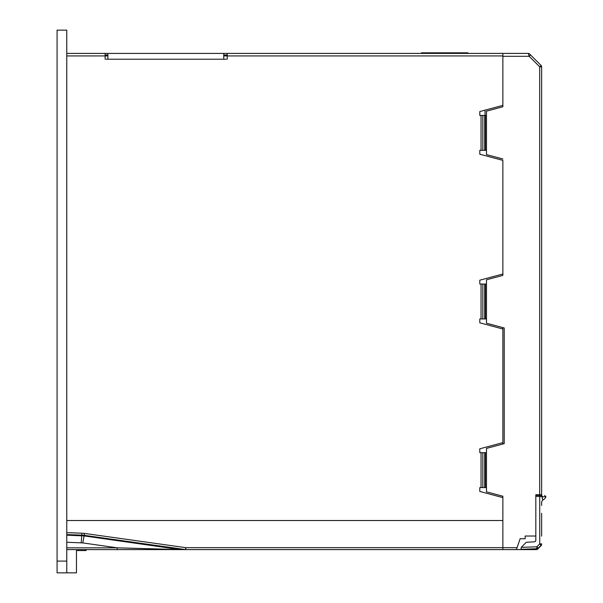 <?xml version="1.0" encoding="UTF-8"?>
<svg xmlns="http://www.w3.org/2000/svg" width="603" height="603" viewBox="0 0 603 603"><rect width="100%" height="100%" fill="white"/><g stroke="black" fill="none" stroke-linecap="round" stroke-linejoin="round"><path stroke-width="0.9" d="M537.944 495.319L540.68 495.372L537.559 495.312L537.529 494.739M544.667 495.44L545.926 496.766L542.089 496.691L545.926 496.766A5.811 5.811 0 0 1 542.806 500L542.195 497.814M517.088 547.652L516.432 549.589L502.864 549.589L502.864 547.652L517.088 547.652L520.118 538.735L525.153 538.735L525.153 536.022L535.818 536.022L535.818 540.793L534.884 541.758L526.223 542.323L521.286 547.351L520.984 549.295L536.851 548.745A1.937 1.937 0 0 0 538.155 548.18A1.937 1.937 0 0 1 536.851 548.745L536.813 546.808L538.155 548.18L541.064 545.27L539.723 543.898L541.63 543.898A1.937 1.937 0 0 1 541.064 545.27A1.937 1.937 0 0 0 541.63 543.898A1.937 1.937 0 0 1 541.064 545.27A1.937 1.937 0 0 0 541.63 543.898L541.63 544.328A1.937 1.937 0 0 1 541.064 545.7L537.74 549.024A1.937 1.937 0 0 1 536.369 549.589L532.517 549.589L532.517 548.896M541.63 536.165L541.63 513.274L541.63 536.165M541.63 505.487L541.63 501.779L541.63 505.487M535.818 495.282L541.366 495.38C546.243 495.462 546.243 495.462 541.366 495.38A0.972 0.791 91 0 1 542.089 496.691L542.806 500L541.63 501.779M542.089 496.691L535.818 496.254M540.68 495.372A0.972 0.972 0 0 1 541.63 496.337M57.074 572.85L57.074 561.099L66.767 561.099L66.767 572.85L57.074 572.85M66.767 561.099L66.767 30.15L57.074 30.15L57.074 561.099M226.283 59.222L106.113 59.222M485.031 110.153L485.031 115.429M86.146 549.589L86.146 550.562L76.46 550.562L76.46 572.85L66.767 572.85M421.459 53.411L421.459 52.83L467.981 52.83L467.981 53.411M541.63 66.812L539.693 66.812L541.064 65.441L529.6 53.976L541.064 65.441A1.937 1.937 0 0 1 541.63 66.812L541.63 494.739L539.693 494.739L539.693 66.812L529.2 56.313L528.228 53.411L526.585 53.411M486.485 487.571L479.8 487.571L479.8 491.445L502.864 497.626L502.864 496.231L502.864 547.652L502.864 520.517L66.767 520.517L66.767 55.928L107.899 55.928M502.864 444.019L502.864 442.625L479.8 448.805L479.8 452.68L486.485 452.68M486.485 318.942L479.8 318.942L479.8 322.824L502.864 328.997L502.864 327.602M486.485 150.32L479.8 150.32L479.8 154.195L502.864 160.375L502.864 275.398L502.864 274.003L479.8 280.176L479.8 284.058L486.485 284.058M530.565 54.948L529.2 56.313L502.864 56.313L502.864 106.769L502.864 105.374L479.8 111.555L479.8 115.429L486.485 115.429M502.864 275.398L486.485 279.784L486.485 323.216L504.221 327.964L504.221 443.657L486.485 448.413L486.485 491.837L502.864 496.231M535.818 536.022L535.818 494.739L539.693 494.739M502.864 158.981L486.485 154.587L486.485 111.163L502.864 106.769M516.432 549.589L532.517 549.589M223.743 55.928L227.248 55.928L227.248 53.411L528.228 53.411A1.937 1.937 0 0 1 529.6 53.976A1.937 1.937 0 0 0 528.228 53.411M66.767 53.411L105.141 53.411L105.141 59.222M227.248 53.411L223.743 53.411L223.743 59.222M107.899 59.222L107.899 53.411L105.141 53.411M502.864 53.411L502.864 105.374M502.864 55.928L227.248 55.928L227.248 59.222M502.864 497.626L502.864 520.517L66.767 520.517L66.767 532.66L81.85 533.188A25.13 25.13 0 0 1 84.473 533.414L185.792 547.652L502.864 547.652L502.864 549.589L66.767 549.589M479.8 487.571L479.8 491.445M479.8 448.805L479.8 452.68M502.864 328.997L502.864 442.625M479.8 318.942L479.8 322.824M479.8 280.176L479.8 284.058M502.864 160.375L502.864 274.003M479.8 150.32L479.8 154.195M105.141 54.956L107.899 54.956M223.743 54.956L227.248 54.956M107.899 53.411L223.743 53.411M87.118 549.589L117.163 549.589L117.223 547.826L180.078 549.574A1.937 1.877 90 0 0 180.35 549.589L185.792 549.589A1.937 1.877 -90 0 1 185.52 549.574L185.792 547.652L185.792 549.589M66.767 535.17L84.118 535.924L82.769 542.919L66.767 542.263M84.473 533.414L84.118 535.924L180.078 549.574L185.52 549.574L84.201 535.328A23.193 23.193 0 0 0 81.782 535.117L81.224 542.783M521.286 547.351L536.813 546.808L539.723 543.898L539.723 495.349M481.051 150.32L481.051 115.429M481.051 487.571L481.051 452.68M481.051 318.942L481.051 284.058M482.837 487.571L482.837 452.68M484.722 487.571L484.722 452.68M485.407 487.571L485.407 452.68M482.837 318.942L482.837 284.058M484.722 318.942L484.722 284.058M485.407 318.942L485.407 284.058M482.837 150.32L482.837 115.429M484.722 150.32L484.722 115.429M485.407 150.32L485.407 115.429M66.767 547.826L117.223 547.826L82.769 542.919M81.85 533.188L81.782 535.117L66.767 534.597"/></g></svg>
